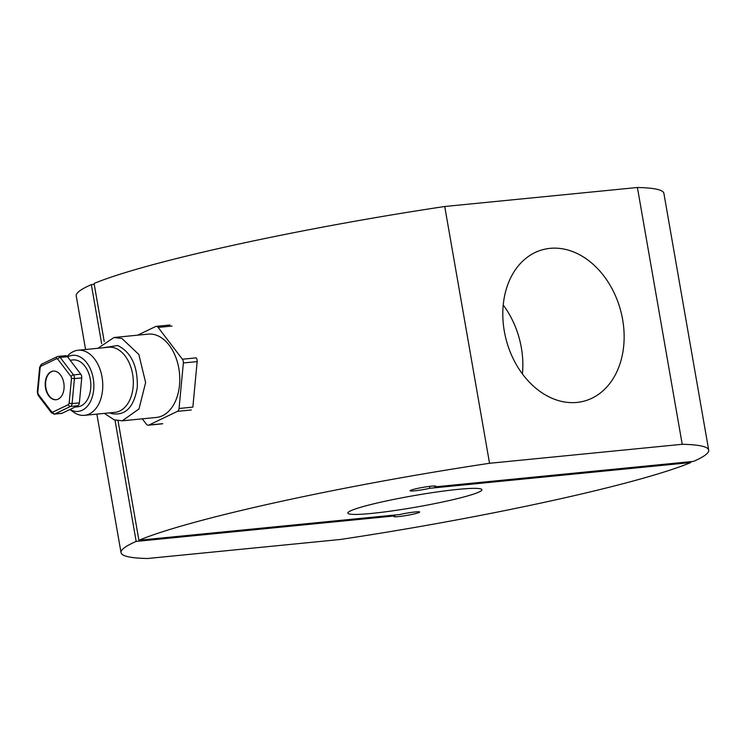 <?xml version="1.0" encoding="UTF-8"?>
<svg xmlns="http://www.w3.org/2000/svg" width="746" height="746" viewBox="0 0 746 746"><rect width="100%" height="100%" fill="white"/><g stroke="black" fill="none" stroke-linecap="round" stroke-linejoin="round"><path stroke-width="1.12" d="M429.547 486.383L429.873 488.276L690.852 462.539A298.269 25.644 -9.9 0 1 639.667 479.221A298.269 25.644 -9.9 0 1 340.204 539.498L147.531 558.502A298.269 25.644 -9.9 0 1 121.048 552.674A298.269 25.644 -9.9 0 1 136.164 541.419L114.987 420.082M690.852 462.539L690.693 461.653M429.873 488.276A13.083 1.128 -9.9 0 1 416.837 490.57A13.083 1.128 -9.9 0 1 410.067 490.756A13.083 1.128 -9.9 0 1 413.098 489.479A13.083 1.128 -9.9 0 1 427.29 486.681A13.083 1.128 -9.9 0 1 435.841 486.261A13.083 1.128 -9.9 0 1 434.853 486.886L434.704 486M576.919 402.43A78.489 59.055 74.4 0 0 584.519 401.012A78.489 59.055 74.4 0 0 621.623 314.532A78.489 59.055 74.4 0 0 550.026 248.353A78.489 59.055 74.4 0 0 542.417 249.779A78.489 59.055 74.4 0 0 505.322 336.25A78.489 59.055 74.4 0 0 576.919 402.43M522.433 373.96A78.489 59.055 74.4 0 0 503.233 305.011M363.61 506.45A68.026 5.847 -9.9 0 1 437.38 491.903A68.026 5.847 -9.9 0 1 481.888 489.702A68.026 5.847 -9.9 0 1 466.138 496.342A68.026 5.847 -9.9 0 1 392.368 510.879A68.026 5.847 -9.9 0 1 347.86 513.089A68.026 5.847 -9.9 0 1 363.61 506.45M94.238 284.347L91.348 284.627A298.269 25.644 170.1 0 0 76.232 295.892L85.585 349.501M637.401 187.498L682.217 444.29A298.269 25.644 -9.9 0 1 708.7 450.108L663.884 193.326A298.269 25.644 170.1 0 0 637.401 187.498L444.728 206.502A298.269 25.644 170.1 0 0 94.08 283.461L104.207 341.463M101.652 343.682L91.348 284.627M394.737 515.02L394.895 515.896L136.164 541.419M118.036 420.744L138.896 540.253L399.875 514.516A13.083 1.128 -9.9 0 1 412.911 512.213A13.083 1.128 -9.9 0 1 419.681 512.026A13.083 1.128 -9.9 0 1 406.98 515.383A13.083 1.128 -9.9 0 1 393.907 516.53A13.083 1.128 -9.9 0 1 394.895 515.896M138.896 540.253A298.269 25.644 -9.9 0 1 489.544 463.285L444.728 206.502M682.217 444.29L489.544 463.285M708.7 450.108A298.269 25.644 -9.9 0 1 693.584 461.373L434.853 486.886M103.284 347.757L117.737 345.51C131.305 352.326 137.833 366.249 137.301 387.267C133.944 407.428 125.281 416.184 111.303 413.517L109.671 412.855M142.299 418.842L146.365 424.166A3.926 2.564 -95.6 0 0 148.342 425.211A3.926 2.564 -95.6 0 0 148.92 425.043L177.464 411.344A3.926 2.564 -95.6 0 0 179.059 408.482L183.357 362.966A3.926 2.564 -95.6 0 0 182.388 359.227L158.152 327.419A3.926 2.564 -95.6 0 0 156.921 326.468A3.926 2.564 -95.6 0 0 156.175 326.375A3.926 2.564 -95.6 0 0 155.597 326.543L137.609 335.168M97.922 348.289L114.007 337.5L121.952 338.479L138.84 354.499L145.619 382.539L139.017 408.929L122.223 420.819L114.259 419.849L104.347 413.377M114.007 337.5L148.146 334.133A41.86 27.341 84.4 0 1 156.101 335.103A41.86 27.341 84.4 0 1 179.777 379.164A41.86 27.341 84.4 0 1 156.371 417.452L122.223 420.819M67.187 356.383L67.905 355.609A32.703 21.354 84.4 0 1 78.06 350.247A32.703 21.354 84.4 0 1 84.279 351.012A32.703 21.354 84.4 0 1 102.771 385.421A32.703 21.354 84.4 0 1 84.484 415.345A32.703 21.354 84.4 0 1 78.265 414.58A32.703 21.354 84.4 0 1 73.472 412.062L69.919 409.507M67.634 356.933A28.171 18.398 84.4 0 1 77.948 355.991A28.171 18.398 84.4 0 1 93.688 389.664A28.171 18.398 84.4 0 1 72.763 410.757A28.171 18.398 84.4 0 1 69.993 409.47M70.152 360.225L73.043 359.945A23.546 15.377 84.4 0 1 77.519 360.495A23.546 15.377 84.4 0 1 90.835 385.272A23.546 15.377 84.4 0 1 77.668 406.812L74.982 407.074M66.245 355.767A3.926 2.564 -95.6 0 0 65.499 355.683L58.207 356.401A3.926 2.564 84.4 0 1 58.953 356.495A3.926 2.564 84.4 0 1 60.174 357.437L67.476 356.719A3.926 2.564 -95.6 0 0 66.245 355.767M53.442 371.079A14.388 9.4 -95.6 0 0 45.59 384.376A14.388 9.4 -95.6 0 0 53.721 399.362A14.388 9.4 -95.6 0 0 56.258 399.716M53.33 399.408A14.388 9.4 84.4 0 1 45.198 384.265A14.388 9.4 84.4 0 1 53.236 371.098A14.388 9.4 84.4 0 1 55.978 371.433A14.388 9.4 84.4 0 1 64.109 386.577A14.388 9.4 84.4 0 1 56.062 399.744A14.388 9.4 84.4 0 1 53.33 399.408M179.059 408.482L192.86 407.12L197.158 361.605A3.926 2.564 -95.6 0 0 196.198 357.866L182.388 359.227M54.253 414.123L51.465 412.827A2.089 1.091 -37.3 0 1 51.549 411.717L52.742 412.128A2.089 1.539 64.4 0 0 54.831 413.965A3.926 2.564 84.4 0 1 54.253 414.123L61.554 413.405A3.926 2.564 -95.6 0 0 62.132 413.247L77.78 405.731A3.926 2.564 -95.6 0 0 79.374 402.868L81.734 377.905A3.926 2.564 -95.6 0 0 80.764 374.166L67.476 356.719M84.484 415.345L115.043 412.324A32.703 21.354 -95.6 0 0 133.329 382.409A32.703 21.354 -95.6 0 0 114.837 347.99A32.703 21.354 -95.6 0 0 108.627 347.235L78.06 350.247M57.628 356.56A3.926 2.564 84.4 0 1 58.207 356.401L57.237 356.672A2.089 1.539 -115.6 0 1 57.628 356.56M158.152 327.419L171.953 326.058M183.357 362.966L197.158 361.605M177.464 411.344L191.265 409.983M162.721 423.681L148.92 425.043M80.764 374.166L73.472 374.884L60.174 357.437A2.089 1.091 142.7 0 0 57.75 359.124L71.047 376.571A2.089 1.091 -37.3 0 1 73.472 374.884A3.926 2.564 84.4 0 1 74.441 378.623L81.734 377.905M79.374 402.868L72.073 403.586L74.441 378.623L71.495 378.315L69.136 403.269L72.073 403.586A3.926 2.564 84.4 0 1 70.488 406.449L77.78 405.731M62.132 413.247L54.831 413.965L70.488 406.449A2.089 1.539 -115.6 0 1 68.399 404.612L52.742 412.128M41.972 364.076A2.089 1.539 64.4 0 0 41.58 364.188A2.089 1.539 64.4 0 0 40.909 366.23L56.565 358.714A2.089 1.539 -115.6 0 1 57.237 356.672L41.58 364.188L39.659 367.209L40.163 367.564L40.909 366.23M51.549 411.717L38.26 394.27A2.089 1.091 142.7 0 0 38.167 395.38L51.465 412.827M39.659 367.209L37.3 392.172L37.804 392.527L40.163 367.564M68.399 404.612L69.136 403.269M71.495 378.315L71.047 376.571M57.75 359.124L56.565 358.714M37.804 392.527L38.26 394.27M121.048 552.674L96.868 414.123M156.175 326.375L169.976 325.014M148.342 425.211L162.143 423.849M37.3 392.172L38.167 395.38"/></g></svg>
